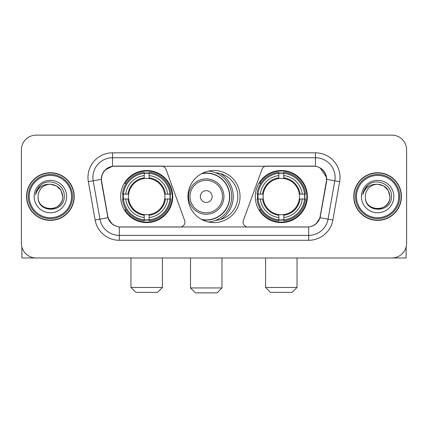 <?xml version="1.0" encoding="UTF-8"?>
<svg xmlns="http://www.w3.org/2000/svg" width="428" height="428" viewBox="0 0 428 428"><rect width="100%" height="100%" fill="white"/><g stroke="black" fill="none" stroke-linecap="round" stroke-linejoin="round"><path stroke-width="0.64" d="M184.907 222.105A4.911 4.911 0 0 1 179.99 227.022L120.819 227.022A13.268 13.268 0 0 1 107.754 216.06L101.687 181.665A13.268 13.268 0 0 1 114.752 166.096L161.393 166.096A4.911 4.911 0 0 1 166.011 169.328L184.607 220.425A4.911 4.911 0 0 1 184.907 222.105M255.27 196.559A26.038 26.038 0 0 0 281.314 222.597A26.038 26.038 0 0 0 307.352 196.559A26.038 26.038 0 0 0 281.314 170.515A26.038 26.038 0 0 0 255.27 196.559M120.648 196.559A26.038 26.038 0 0 0 146.686 222.597A26.038 26.038 0 0 0 172.73 196.559A26.038 26.038 0 0 0 146.686 170.515A26.038 26.038 0 0 0 120.648 196.559M122.986 199.015A23.829 23.829 0 0 1 122.986 194.103M257.608 199.015A23.829 23.829 0 0 1 257.608 194.103M215.589 172.784A23.829 23.829 0 0 1 237.829 196.559A23.829 23.829 0 0 1 215.589 220.334M240.038 196.559A26.038 26.038 0 0 1 214 222.597A26.038 26.038 0 0 1 187.962 196.559A26.038 26.038 0 0 1 214 170.515A26.038 26.038 0 0 1 240.038 196.559M313.248 166.096L266.607 166.096A4.911 4.911 0 0 0 261.99 169.328L243.393 220.425A4.911 4.911 0 0 0 248.01 227.022L307.181 227.022A13.268 13.268 0 0 0 320.246 216.06L326.313 181.665A13.268 13.268 0 0 0 313.248 166.096M26.557 196.559A23.829 23.829 0 0 0 50.386 220.388A23.829 23.829 0 0 0 74.215 196.559A23.829 23.829 0 0 0 50.386 172.73A23.829 23.829 0 0 0 26.557 196.559M353.785 196.559A23.829 23.829 0 0 0 377.614 220.388A23.829 23.829 0 0 0 401.443 196.559A23.829 23.829 0 0 0 377.614 172.73A23.829 23.829 0 0 0 353.785 196.559M101.388 177.395C102.661 171.248 106.379 167.53 112.543 166.241L315.457 166.241C321.615 167.525 325.334 171.243 326.612 177.395L326.559 181.665L320.085 217.729C318.148 223.068 314.35 226.15 308.7 226.958L119.3 226.958C113.661 226.161 109.868 223.079 107.915 217.729L101.441 181.665L101.388 177.395M105.154 169.953L112.543 166.241L112.543 157.745L315.457 157.745A19.651 19.651 0 0 1 334.814 180.809L328.057 219.131A19.651 19.651 0 0 1 308.7 235.373L119.3 235.373A19.651 19.651 0 0 1 99.943 219.131L93.186 180.809A19.651 19.651 0 0 1 112.543 157.745L112.543 152.828L315.457 152.828L315.457 166.241M320.128 167.878L326.612 177.395L326.762 179.391L339.65 181.665L332.893 219.987A24.567 24.567 0 0 1 308.7 240.285L119.3 240.285A24.567 24.567 0 0 1 95.107 219.987L88.35 181.665A24.567 24.567 0 0 1 112.543 152.828M120.573 227.022L119.3 226.958L119.3 240.285M308.7 240.285L308.7 226.958L307.427 227.022M332.893 219.987L320.085 217.729L316.121 223.774M111.965 223.849L107.915 217.729L95.107 219.987M320.492 216.06L320.411 216.477M107.588 216.477L107.508 216.06M88.35 181.665L101.238 179.364M406.6 149.88A14.739 14.739 0 0 0 391.861 135.141L36.139 135.141A14.739 14.739 0 0 0 21.4 149.88L21.4 243.232A14.739 14.739 0 0 0 36.139 257.972L391.861 257.972A14.739 14.739 0 0 0 406.6 243.232L406.6 149.88L406.6 243.232M21.4 149.88L21.4 243.232M391.861 135.141L36.139 135.141M36.139 257.972L391.861 257.972M21.892 247.01L21.892 257.972L78.886 257.972M71.513 196.559A21.127 21.127 0 0 0 50.386 175.432A21.127 21.127 0 0 0 29.259 196.559A21.127 21.127 0 0 0 50.386 217.686A21.127 21.127 0 0 0 71.513 196.559M72.498 196.559A22.112 22.112 0 0 0 50.386 174.447A22.112 22.112 0 0 0 28.28 196.559A22.112 22.112 0 0 0 50.386 218.665A22.112 22.112 0 0 0 72.498 196.559M73.974 196.559A23.583 23.583 0 0 0 50.386 172.976A23.583 23.583 0 0 0 26.804 196.559A23.583 23.583 0 0 0 50.386 220.142A23.583 23.583 0 0 0 73.974 196.559M62.67 196.559C61.942 189.096 57.85 185.003 50.386 184.275L56.528 185.918L61.027 190.417L62.67 196.559L61.027 190.417L56.528 185.918L50.386 184.275L56.528 185.918L61.027 190.417L62.67 196.559L61.027 190.417L56.528 185.918L50.386 184.275L56.528 185.918L61.027 190.417L62.67 196.559C63.424 212.406 37.354 212.406 38.103 196.559C37.011 213.604 64.799 213.224 64.221 196.559C65.136 184.859 49.803 177.422 40.97 184.955C37.889 187.534 36.086 190.802 35.551 194.772C37.873 187.453 42.816 183.954 50.386 184.275L56.528 185.918L61.027 190.417L62.67 196.559C63.424 212.406 37.354 212.406 38.103 196.559C37.354 212.406 63.424 212.406 62.67 196.559C63.424 212.406 37.354 212.406 38.103 196.559C37.354 212.406 63.424 212.406 62.67 196.559C63.424 212.406 37.354 212.406 38.103 196.559C37.354 212.406 63.424 212.406 62.67 196.559C63.424 212.406 37.354 212.406 38.103 196.559C37.354 212.406 63.424 212.406 62.67 196.559C63.424 212.406 37.354 212.406 38.103 196.559C37.354 212.406 63.424 212.406 62.67 196.559C63.424 212.406 37.354 212.406 38.103 196.559C37.354 212.406 63.424 212.406 62.67 196.559C63.424 212.406 37.354 212.406 38.103 196.559A12.284 12.284 0 0 1 50.386 184.275L56.528 185.918L61.027 190.417L62.67 196.559C63.162 206.093 50.905 212.427 43.426 206.676M34.176 196.559A16.216 16.216 0 0 0 50.386 212.769A16.216 16.216 0 0 0 66.602 196.559A16.216 16.216 0 0 0 50.386 180.343A16.216 16.216 0 0 0 34.176 196.559M40.965 184.96L37.343 189.267M37.118 189.684L37.445 189.09L37.118 189.684M157.499 292.367L135.879 292.367L130.968 287.455L162.41 287.455L157.499 292.367M149.147 219.815L149.147 220.805A24.369 24.369 0 0 0 170.933 199.015L169.948 199.015A23.385 23.385 0 0 1 149.147 219.815L149.147 217.542A21.127 21.127 0 0 0 167.674 199.015L164.7 199.015A18.179 18.179 0 0 0 149.147 178.546L149.147 173.303A23.385 23.385 0 0 1 169.948 194.103L170.933 194.103A24.369 24.369 0 0 0 149.147 172.313L149.147 173.303M123.43 199.015L122.44 199.015A24.369 24.369 0 0 0 144.231 220.805L144.231 219.815A23.385 23.385 0 0 1 123.43 199.015L125.704 199.015A21.127 21.127 0 0 0 144.231 217.542L144.231 214.572A18.179 18.179 0 0 0 164.7 199.015L165.427 199.015A18.896 18.896 0 0 1 149.147 215.295L149.147 217.542M144.231 173.303L144.231 172.313A24.369 24.369 0 0 0 122.44 194.103L123.43 194.103A23.385 23.385 0 0 1 144.231 173.303L144.231 175.576A21.127 21.127 0 0 0 125.704 194.103L128.678 194.103A18.179 18.179 0 0 0 144.231 214.572L144.231 215.295A18.896 18.896 0 0 1 127.951 199.015L125.704 199.015M123.478 199.015A23.337 23.337 0 0 1 123.478 194.103M149.147 173.351A23.337 23.337 0 0 0 144.231 173.351M169.895 194.103A23.337 23.337 0 0 1 169.895 199.015M169.948 194.103L167.674 194.103A21.127 21.127 0 0 0 149.147 175.576M167.674 199.015L169.948 199.015M144.231 217.542L144.231 219.815M164.7 194.103L167.674 194.103M149.147 214.599L149.147 215.295M144.231 214.572A18.179 18.179 0 0 1 128.678 199.015L127.951 199.015M149.147 219.767A23.337 23.337 0 0 1 144.231 219.767M125.704 194.103L123.43 194.103M144.231 178.513L144.231 175.576M149.147 178.546A18.179 18.179 0 0 0 128.678 194.103L127.951 194.103A18.896 18.896 0 0 1 144.231 177.818M149.147 178.513L149.147 177.818A18.896 18.896 0 0 1 165.427 194.103M126.244 183.291L124.853 183.291A25.552 25.552 0 0 1 172.238 196.559A25.552 25.552 0 0 1 124.853 209.822L126.244 209.822M292.121 292.367L270.501 292.367L265.59 287.455L297.032 287.455L292.121 292.367M283.769 219.815L283.769 220.805A24.369 24.369 0 0 0 305.56 199.015L304.57 199.015A23.385 23.385 0 0 1 283.769 219.815L283.769 217.542A21.127 21.127 0 0 0 302.296 199.015L299.322 199.015A18.179 18.179 0 0 0 283.769 178.546L283.769 173.303A23.385 23.385 0 0 1 304.57 194.103L305.56 194.103A24.369 24.369 0 0 0 283.769 172.313L283.769 173.303M258.052 199.015L257.067 199.015A24.369 24.369 0 0 0 278.853 220.805L278.853 219.815A23.385 23.385 0 0 1 258.052 199.015L260.326 199.015A21.127 21.127 0 0 0 278.853 217.542L278.853 214.572A18.179 18.179 0 0 0 299.322 199.015L300.049 199.015A18.896 18.896 0 0 1 283.769 215.295L283.769 217.542M278.853 173.303L278.853 172.313A24.369 24.369 0 0 0 257.067 194.103L258.052 194.103A23.385 23.385 0 0 1 278.853 173.303L278.853 175.576A21.127 21.127 0 0 0 260.326 194.103L263.3 194.103A18.179 18.179 0 0 0 278.853 214.572L278.853 215.295A18.896 18.896 0 0 1 262.573 199.015L260.326 199.015M258.105 199.015A23.337 23.337 0 0 1 258.105 194.103M283.769 173.351A23.337 23.337 0 0 0 278.853 173.351M304.522 194.103A23.337 23.337 0 0 1 304.522 199.015M304.57 194.103L302.296 194.103A21.127 21.127 0 0 0 283.769 175.576M302.296 199.015L304.57 199.015M278.853 217.542L278.853 219.815M299.322 194.103L302.296 194.103M283.769 214.599L283.769 215.295M278.853 214.572A18.179 18.179 0 0 1 263.3 199.015L262.573 199.015M283.769 219.767A23.337 23.337 0 0 1 278.853 219.767M260.326 194.103L258.052 194.103M278.853 178.513L278.853 175.576M283.769 178.546A18.179 18.179 0 0 0 263.3 194.103L262.573 194.103A18.896 18.896 0 0 1 278.853 177.818M283.769 178.513L283.769 177.818A18.896 18.896 0 0 1 300.049 194.103M260.871 183.291L259.475 183.291A25.552 25.552 0 0 1 306.86 196.559A25.552 25.552 0 0 1 259.475 209.822L260.871 209.822M217.044 292.859L195.43 292.859L190.514 287.942L221.961 287.942L217.044 292.859M212.133 196.559A5.896 5.896 0 0 0 206.237 190.663A5.896 5.896 0 0 0 200.341 196.559A5.896 5.896 0 0 0 206.237 202.455A5.896 5.896 0 0 0 212.133 196.559M223.924 196.559A17.687 17.687 0 0 0 206.237 178.872A17.687 17.687 0 0 0 188.55 196.559A17.687 17.687 0 0 0 206.237 214.246A17.687 17.687 0 0 0 223.924 196.559A17.687 17.687 0 0 1 206.237 214.246A17.687 17.687 0 0 1 188.55 196.559M201.524 219.414A23.337 23.337 0 0 0 229.574 196.559A23.337 23.337 0 0 0 201.524 173.698M220.581 219.462A27.023 27.023 0 0 0 220.581 173.656M208.484 171.109A25.552 25.552 0 0 1 208.484 222.009M406.108 247.01L406.108 257.972L349.114 257.972M398.741 196.559A21.127 21.127 0 0 0 377.614 175.432A21.127 21.127 0 0 0 356.487 196.559A21.127 21.127 0 0 0 377.614 217.686A21.127 21.127 0 0 0 398.741 196.559M399.72 196.559A22.112 22.112 0 0 0 377.614 174.447A22.112 22.112 0 0 0 355.502 196.559A22.112 22.112 0 0 0 377.614 218.665A22.112 22.112 0 0 0 399.72 196.559M401.197 196.559A23.583 23.583 0 0 0 377.614 172.976A23.583 23.583 0 0 0 354.026 196.559A23.583 23.583 0 0 0 377.614 220.142A23.583 23.583 0 0 0 401.197 196.559M365.33 196.559A12.284 12.284 0 0 1 377.614 184.275L383.755 185.918L388.25 190.417L389.897 196.559L388.25 190.417L383.755 185.918L377.614 184.275L383.755 185.918L388.25 190.417L389.897 196.559L388.25 190.417L383.755 185.918L377.614 184.275L383.755 185.918L388.25 190.417L389.897 196.559L388.25 190.417L383.755 185.918L377.614 184.275L383.755 185.918L388.25 190.417L389.897 196.559C390.646 212.406 364.576 212.406 365.33 196.559C364.233 213.604 392.021 213.224 391.449 196.559C392.358 184.859 377.031 177.422 368.192 184.955C365.111 187.534 363.308 190.802 362.778 194.772C365.095 187.453 370.038 183.954 377.614 184.275L383.755 185.918L388.25 190.417L389.897 196.559C390.646 212.406 364.576 212.406 365.33 196.559C364.576 212.406 390.646 212.406 389.897 196.559C390.646 212.406 364.576 212.406 365.33 196.559C364.576 212.406 390.646 212.406 389.897 196.559C390.646 212.406 364.576 212.406 365.33 196.559C364.576 212.406 390.646 212.406 389.897 196.559C390.646 212.406 364.576 212.406 365.33 196.559C364.576 212.406 390.646 212.406 389.897 196.559C390.646 212.406 364.576 212.406 365.33 196.559C364.576 212.406 390.646 212.406 389.897 196.559C390.39 206.093 378.127 212.427 370.648 206.676M377.614 184.275C385.072 185.003 389.164 189.096 389.897 196.559M361.398 196.559A16.216 16.216 0 0 0 377.614 212.769A16.216 16.216 0 0 0 393.824 196.559A16.216 16.216 0 0 0 377.614 180.343A16.216 16.216 0 0 0 361.398 196.559M368.187 184.96L364.565 189.267M364.346 189.684L364.667 189.09M315.457 152.828A24.567 24.567 0 0 1 339.65 181.665M93.186 180.809A19.651 19.651 0 0 1 92.887 177.395M149.147 214.572A18.179 18.179 0 0 0 164.7 199.015M144.231 219.987A23.556 23.556 0 0 0 149.147 219.987M170.119 199.015A23.556 23.556 0 0 0 170.119 194.103M149.147 173.126A23.556 23.556 0 0 0 144.231 173.126M283.769 214.572A18.179 18.179 0 0 0 299.322 199.015M278.853 219.987A23.556 23.556 0 0 0 283.769 219.987M304.741 199.015A23.556 23.556 0 0 0 304.741 194.103M283.769 173.126A23.556 23.556 0 0 0 278.853 173.126M222.485 196.559A16.248 16.248 0 0 0 206.237 180.311A16.248 16.248 0 0 0 189.989 196.559A16.248 16.248 0 0 0 206.237 212.807A16.248 16.248 0 0 0 222.485 196.559M202.187 219.767A23.556 23.556 0 0 0 229.793 196.559A23.556 23.556 0 0 0 202.187 173.351M162.41 257.972L162.41 287.455M130.968 257.972L130.968 287.455M297.032 257.972L297.032 287.455M265.59 257.972L265.59 287.455M221.961 257.972L221.961 287.942M190.514 257.972L190.514 287.942M221.961 219.018L221.961 218.537"/></g></svg>
